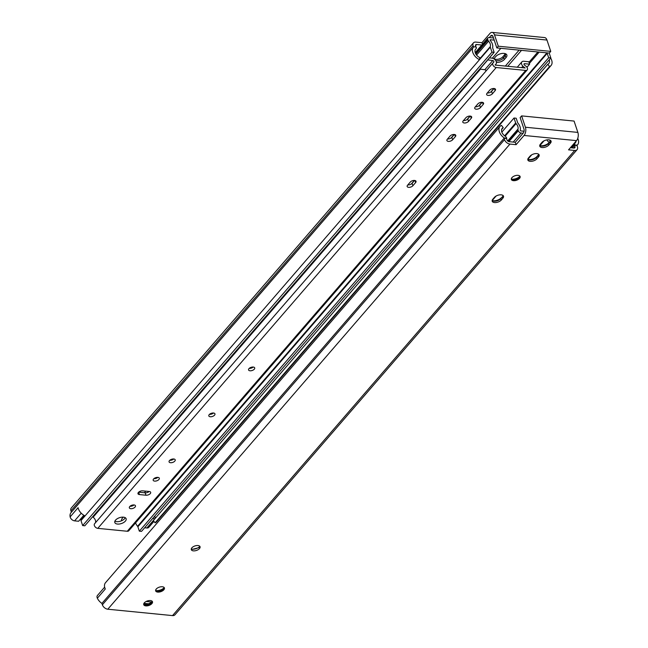 <?xml version="1.0" encoding="UTF-8"?>
<svg xmlns="http://www.w3.org/2000/svg" width="648" height="648" viewBox="0 0 648 648"><rect width="100%" height="100%" fill="white"/><g stroke="black" fill="none" stroke-linecap="round" stroke-linejoin="round"><path stroke-width="0.97" d="M494.149 58.644A5.135 2.641 161.5 0 0 498.369 59.187A5.135 2.641 161.5 0 0 502.824 56.805L504.379 55.007A5.135 2.641 161.5 0 0 505.067 53.719M489.289 37.576L490.747 35.883A2.965 1.669 -84.4 0 1 491.84 35.348A2.965 1.669 -84.4 0 1 493.031 36.588L496.822 47.92L498.304 46.211L494.505 34.879A5.921 3.329 -84.4 0 0 492.132 32.4A5.921 3.329 -84.4 0 0 489.937 33.477L481.966 42.703L475.826 42.096A4.957 3.208 40.8 0 0 473.429 42.881A4.957 3.208 40.8 0 0 473.097 45.725L473.542 47.061M479.496 59.681L479.771 57.591A6.213 4.018 40.8 0 1 475.656 49.135A6.213 4.018 40.8 0 1 475.924 48.875A2.965 1.92 40.8 0 0 476.053 48.746A2.965 1.92 40.8 0 0 476.248 47.045L473.81 46.81A9.177 5.937 40.8 0 0 473.421 47.199A9.177 5.937 40.8 0 0 479.496 59.681L85.042 515.913A9.177 5.937 40.8 0 1 78.084 507.692L70.138 516.885A3.961 2.56 40.8 0 0 74.593 520.854L78.635 521.251L83.827 515.249M473.421 47.199L71.021 512.633A9.177 5.937 40.8 0 0 70.138 516.885M481.966 42.703L482.468 44.21M496.822 47.92L549.277 53.096L550.76 51.386L546.961 40.046A5.921 3.329 -84.4 0 0 544.587 37.568L492.132 32.4M498.304 46.211L550.76 51.386M152.588 518.57L154.807 518.789A3.961 2.56 40.8 0 0 154.832 518.789M154.953 518.651A6.213 4.018 40.8 0 0 154.734 516.091M144.642 527.764L146.861 527.982A3.961 2.56 40.8 0 0 148.781 527.351L153.965 521.356M494.238 58.344A5.135 2.641 161.5 0 0 494.124 58.984M495.728 60.604A5.135 2.641 161.5 0 0 503.285 58.19L504.841 56.392A5.135 2.641 161.5 0 0 505.489 54.343A5.135 2.641 161.5 0 0 504.816 53.525M493.881 58.83A6.221 3.208 -18.5 0 1 494.278 58.288L495.841 56.489A6.221 3.208 -18.5 0 1 505.456 53.719A6.221 3.208 -18.5 0 1 506.08 57.502L504.525 59.3A6.221 3.208 -18.5 0 1 496.433 62.394M475.891 47.012L475.543 45.976A2.009 1.296 40.8 0 1 475.673 44.825A2.009 1.296 40.8 0 1 476.645 44.51L481.78 45.012M473.429 42.881L71.28 508.024A4.957 3.208 40.8 0 0 70.948 510.867L71.393 512.195M547.779 64.29L549.528 66.582L155.075 522.823L153.333 520.53L547.779 64.29A6.213 4.018 40.8 0 0 548.824 63.553A6.213 4.018 40.8 0 0 549.188 59.851M155.075 522.823A9.177 5.937 40.8 0 0 156.614 521.729L551.067 65.489A9.177 5.937 40.8 0 0 550.679 58.126M549.528 66.582A9.177 5.937 40.8 0 0 551.067 65.489M492.318 58.19L500.847 48.317M519.137 50.123L505.327 66.088M476.588 55.072L488.6 41.18A2.511 1.62 -139.2 0 1 487.952 40.103L487.709 39.398A2.511 1.62 -139.2 0 1 487.879 37.957A2.511 1.62 -139.2 0 1 489.094 37.56L493.501 37.989M549.212 53.087L550.832 57.947L548.67 57.729L547.196 53.347A1.256 0.81 -139.2 0 0 546.928 52.861L137.587 526.281A1.256 0.81 -139.2 0 1 137.878 526.784L547.196 53.347M548.67 57.729L139.344 531.166L141.515 531.384L550.832 57.947M139.344 531.166L137.878 526.784M137.587 526.281A8.91 5.759 -139.2 0 1 135.578 522.895M139.45 492.253L140.381 491.176M507.692 66.323L521.502 50.358M494.213 40.136L490.471 39.763A0.624 0.405 -139.2 0 0 490.277 40.476A8.91 5.759 -139.2 0 1 492.642 47.49A1.256 0.81 -139.2 0 0 492.683 47.968L494.149 52.358L491.978 52.14L490.309 47.158A1.256 0.81 -139.2 0 1 490.293 46.615A6.278 4.058 -139.2 0 0 488.6 41.18M123.104 517.339L121.678 517.201M95.199 514.585L94.568 514.528M491.978 52.14L82.652 525.577L84.823 525.795L494.149 52.358M82.652 525.577L80.992 520.603A1.256 0.81 -139.2 0 1 80.976 520.052L84.694 515.743M81.13 518.368A6.278 4.058 -139.2 0 1 80.976 520.052M407.803 184.931A3.24 1.669 161.5 0 0 412.088 183.327L414.582 180.444M407.568 185.215A3.24 1.669 161.5 0 0 407.155 186.503A3.24 1.669 161.5 0 0 409.649 187.312A3.24 1.669 161.5 0 0 412.889 185.733L415.627 182.574A3.24 1.669 161.5 0 0 416.032 181.286A3.24 1.669 161.5 0 0 413.546 180.468A3.24 1.669 161.5 0 0 410.297 182.048L407.568 185.215M480.2 69.279L93.142 517.169A5.225 3.378 40.8 0 1 95.361 522.855M123.266 517.153L122.205 518.384A8.197 5.297 40.8 0 0 121.435 520.83M94.754 523.592A3.127 2.025 40.8 0 0 94.576 523.762A3.127 2.025 40.8 0 0 94.851 526.492A3.127 2.025 40.8 0 0 97.791 528.355L127.267 531.255A3.127 2.025 40.8 0 0 128.782 530.761L527.205 69.927A3.127 2.025 40.8 0 0 525.633 65.958A5.225 3.378 40.8 0 1 524.329 64.897A0.996 0.648 40.8 0 1 524.556 63.674L529.627 64.176L528.817 61.763L523.795 61.268A3.985 2.576 40.8 0 0 521.859 61.9A3.985 2.576 40.8 0 0 522.895 66.185A8.197 5.297 40.8 0 0 525.155 67.951L525.082 68.04M447.549 138.964A3.24 1.669 161.5 0 0 451.834 137.36L454.329 134.476M463.442 120.577A3.24 1.669 161.5 0 0 467.726 118.973L470.221 116.089M475.365 106.79A3.24 1.669 161.5 0 0 479.65 105.187L482.144 102.295M487.288 92.996A3.24 1.669 161.5 0 0 491.573 91.392L494.068 88.509M249.237 368.38A3.24 1.669 161.5 0 0 253.222 367.043M209.49 414.347A3.24 1.669 161.5 0 0 213.476 413.019M169.744 460.315A3.24 1.669 161.5 0 0 173.729 458.987M153.851 478.702A3.24 1.669 161.5 0 0 157.837 477.374M138.648 492.172L145.184 492.812A3.24 1.669 161.5 0 0 149.194 491.484L142.657 490.844A3.24 1.669 161.5 0 0 139.288 491.694A3.24 1.669 161.5 0 0 137.975 493.736A3.24 1.669 161.5 0 0 139.425 494.578L145.986 495.226A3.24 1.669 161.5 0 0 149.356 494.367A3.24 1.669 161.5 0 0 150.668 492.326A3.24 1.669 161.5 0 0 149.218 491.484M130.005 506.282A3.24 1.669 161.5 0 0 133.99 504.954M114.915 521.138A5.97 3.078 161.5 0 0 124.586 518.692A5.97 3.078 161.5 0 0 125.234 517.679M525.155 67.951L495.137 65.084L495.728 64.403A8.197 5.297 40.8 0 0 496.271 63.561A3.985 2.576 40.8 0 0 495.437 60.207A3.985 2.576 40.8 0 0 491.913 58.126L489.37 57.875M94.576 523.762L492.998 62.929A3.127 2.025 40.8 0 1 493.185 62.759A5.225 3.378 40.8 0 0 493.493 62.467A5.225 3.378 40.8 0 0 493.849 61.892L485.903 71.086A0.996 0.648 40.8 0 0 484.809 69.733L479.69 69.077M125.388 521.097A5.97 3.078 161.5 0 0 126.141 518.716A5.97 3.078 161.5 0 0 119.499 517.695A5.97 3.078 161.5 0 0 114.809 522.507A5.97 3.078 161.5 0 0 119.41 524.013A5.97 3.078 161.5 0 0 125.388 521.097M487.636 59.883L492.755 60.539L484.809 69.733M493.849 61.892A0.996 0.648 40.8 0 0 492.755 60.539M492.998 62.929A3.127 2.025 40.8 0 0 493.274 65.659A3.127 2.025 40.8 0 0 496.214 67.522L525.69 70.421A3.127 2.025 40.8 0 0 527.205 69.927M495.728 64.403A8.197 5.297 40.8 0 1 495.08 64.986L495.137 65.084M487.685 60.037L479.739 69.231M529.627 64.176L526.97 67.254M135.059 507.084A3.24 1.669 161.5 0 0 135.472 505.796A3.24 1.669 161.5 0 0 131.868 505.238A3.24 1.669 161.5 0 0 129.333 507.846A3.24 1.669 161.5 0 0 131.819 508.664A3.24 1.669 161.5 0 0 135.059 507.084M158.906 479.504A3.24 1.669 161.5 0 0 159.319 478.216A3.24 1.669 161.5 0 0 155.714 477.657A3.24 1.669 161.5 0 0 153.179 480.265A3.24 1.669 161.5 0 0 155.666 481.083A3.24 1.669 161.5 0 0 158.906 479.504M174.806 461.117A3.24 1.669 161.5 0 0 175.211 459.829A3.24 1.669 161.5 0 0 171.615 459.27A3.24 1.669 161.5 0 0 169.071 461.878A3.24 1.669 161.5 0 0 171.566 462.696A3.24 1.669 161.5 0 0 174.806 461.117M214.553 415.149A3.24 1.669 161.5 0 0 214.958 413.861A3.24 1.669 161.5 0 0 211.353 413.303A3.24 1.669 161.5 0 0 208.818 415.911A3.24 1.669 161.5 0 0 211.305 416.729A3.24 1.669 161.5 0 0 214.553 415.149M254.291 369.182A3.24 1.669 161.5 0 0 254.696 367.886A3.24 1.669 161.5 0 0 251.1 367.335A3.24 1.669 161.5 0 0 248.557 369.943A3.24 1.669 161.5 0 0 251.051 370.761A3.24 1.669 161.5 0 0 254.291 369.182M495.113 90.639A3.24 1.669 161.5 0 0 495.518 89.343A3.24 1.669 161.5 0 0 493.031 88.533A3.24 1.669 161.5 0 0 489.783 90.113L487.053 93.272A3.24 1.669 161.5 0 0 486.648 94.568A3.24 1.669 161.5 0 0 489.135 95.378A3.24 1.669 161.5 0 0 492.383 93.798L495.113 90.639L494.416 88.557M483.189 104.425A3.24 1.669 161.5 0 0 483.594 103.137A3.24 1.669 161.5 0 0 481.108 102.327A3.24 1.669 161.5 0 0 477.86 103.899L475.13 107.066A3.24 1.669 161.5 0 0 474.725 108.354A3.24 1.669 161.5 0 0 477.212 109.172A3.24 1.669 161.5 0 0 480.46 107.592L483.189 104.425L482.493 102.352M471.266 118.219A3.24 1.669 161.5 0 0 471.671 116.932A3.24 1.669 161.5 0 0 469.184 116.114A3.24 1.669 161.5 0 0 465.936 117.693L463.207 120.86A3.24 1.669 161.5 0 0 462.802 122.148A3.24 1.669 161.5 0 0 465.288 122.958A3.24 1.669 161.5 0 0 468.536 121.379L471.266 118.219L470.57 116.146M455.374 136.607A3.24 1.669 161.5 0 0 455.779 135.319A3.24 1.669 161.5 0 0 453.284 134.501A3.24 1.669 161.5 0 0 450.044 136.08L447.306 139.247A3.24 1.669 161.5 0 0 446.901 140.535A3.24 1.669 161.5 0 0 449.396 141.345A3.24 1.669 161.5 0 0 452.636 139.766L455.374 136.607L454.677 134.533M480.362 69.296L93.142 517.169M493.873 88.493L490.787 92.065M481.95 102.287L478.864 105.859M470.027 116.073L466.941 119.645M454.135 134.46L451.04 138.032M414.388 180.428L411.302 184.008M253.052 367.035L252.696 367.448M213.314 413.003L212.957 413.416M173.567 458.97L173.21 459.383M157.675 477.357L157.318 477.77M145.751 491.144L144.374 492.739M133.828 504.938L133.472 505.351M538.504 156.986L536.941 158.784A5.135 2.641 -18.5 0 1 531.797 161.287A5.135 2.641 -18.5 0 1 527.853 159.999A5.135 2.641 -18.5 0 1 528.493 157.95L530.056 156.152A5.135 2.641 -18.5 0 1 535.199 153.649A5.135 2.641 -18.5 0 1 539.144 154.937A5.135 2.641 -18.5 0 1 538.504 156.986L538.034 155.593L536.479 157.399A5.135 2.641 -18.5 0 1 528.541 159.683A5.135 2.641 -18.5 0 1 527.812 159.238M550.427 143.192L548.864 144.998A5.135 2.641 -18.5 0 1 543.721 147.501A5.135 2.641 -18.5 0 1 539.776 146.205A5.135 2.641 -18.5 0 1 540.416 144.164L541.979 142.358A5.135 2.641 -18.5 0 1 547.123 139.855A5.135 2.641 -18.5 0 1 551.067 141.151A5.135 2.641 -18.5 0 1 550.427 143.192L549.958 141.807L548.402 143.605A5.135 2.641 -18.5 0 1 540.464 145.889A5.135 2.641 -18.5 0 1 539.735 145.452M502.856 198.207L501.301 200.013A5.135 2.641 -18.5 0 1 496.157 202.516A5.135 2.641 -18.5 0 1 492.205 201.228A5.135 2.641 -18.5 0 1 492.853 199.179L494.408 197.381A5.135 2.641 -18.5 0 1 499.551 194.878A5.135 2.641 -18.5 0 1 503.504 196.166A5.135 2.641 -18.5 0 1 502.856 198.207L502.394 196.822L500.831 198.628A5.135 2.641 -18.5 0 1 492.901 200.904A5.135 2.641 -18.5 0 1 492.164 200.467M511.944 177.633A4.617 2.381 -18.5 0 1 516.569 175.381A4.617 2.381 -18.5 0 1 520.117 176.54A4.617 2.381 -18.5 0 1 516.496 180.266A4.617 2.381 -18.5 0 1 511.361 179.472A4.617 2.381 -18.5 0 1 511.944 177.633M191.881 547.827A4.617 2.381 -18.5 0 1 196.506 545.576A4.617 2.381 -18.5 0 1 200.062 546.734A4.617 2.381 -18.5 0 1 199.543 548.5A4.617 2.381 -18.5 0 1 194.918 550.816A4.617 2.381 -18.5 0 1 191.306 549.666A4.617 2.381 -18.5 0 1 191.881 547.827M156.241 589.048A4.617 2.381 -18.5 0 1 160.866 586.796A4.617 2.381 -18.5 0 1 164.414 587.963A4.617 2.381 -18.5 0 1 160.793 591.681A4.617 2.381 -18.5 0 1 155.658 590.887A4.617 2.381 -18.5 0 1 156.241 589.048M144.318 602.843A4.617 2.381 -18.5 0 1 148.943 600.591A4.617 2.381 -18.5 0 1 152.491 601.749A4.617 2.381 -18.5 0 1 148.87 605.475A4.617 2.381 -18.5 0 1 143.734 604.681A4.617 2.381 -18.5 0 1 144.318 602.843M521.616 115.895L525.407 127.235A5.921 3.329 95.6 0 1 524.062 135.456L516.091 144.682L515.282 142.277L523.26 133.051A2.965 1.669 95.6 0 0 523.932 128.936L520.133 117.604L521.616 115.895L574.071 121.063L577.862 132.403A5.921 3.329 95.6 0 1 576.518 140.632L568.547 149.85L574.679 150.458A4.957 3.208 40.8 0 0 577.085 149.672A4.957 3.208 40.8 0 0 577.409 146.829L576.955 145.46L574.517 145.217L574.97 146.586L573.715 148.036M515.282 142.277L509.158 141.669A2.009 1.296 40.8 0 1 506.963 139.879L506.501 138.518L504.063 138.275L504.525 139.644A4.957 3.208 40.8 0 0 509.952 144.075L516.091 144.682M104.652 587.137L97.435 595.488A3.961 2.56 40.8 0 0 97.346 598.201A9.177 5.937 40.8 0 0 101.914 603.418L102.376 604.787A4.957 3.208 40.8 0 0 107.803 609.217L172.53 615.6A4.957 3.208 40.8 0 0 174.936 614.814L577.085 149.672M571.034 147.768L574.962 143.232A2.965 1.92 40.8 0 1 575.084 143.103A6.213 4.018 40.8 0 0 575.351 142.844A6.213 4.018 40.8 0 0 576.023 141.207M574.962 143.232A2.965 1.92 40.8 0 0 574.768 144.933L577.206 145.168A9.177 5.937 40.8 0 0 577.595 144.779A9.177 5.937 40.8 0 0 577.741 138.388M503.075 195.534A5.135 2.641 -18.5 0 1 502.759 196.328A5.135 2.641 -18.5 0 1 502.394 196.822L500.831 198.628L501.301 200.013M519.874 176.11A4.617 2.381 -18.5 0 1 519.566 177.017A4.617 2.381 -18.5 0 1 512.098 179.512A4.617 2.381 -18.5 0 1 511.304 178.978M199.819 546.305A4.617 2.381 -18.5 0 1 199.236 547.584L191.913 549.464L191.249 549.059M164.171 587.534A4.617 2.381 -18.5 0 1 163.855 588.441A4.617 2.381 -18.5 0 1 156.395 590.936A4.617 2.381 -18.5 0 1 155.601 590.401M152.248 601.32A4.617 2.381 -18.5 0 1 151.94 602.227A4.617 2.381 -18.5 0 1 144.472 604.73A4.617 2.381 -18.5 0 1 143.678 604.195M574.768 144.933L572.208 147.89M143.824 604.341A6.213 3.2 161.5 0 0 152.223 601.53M155.747 590.555A6.213 3.2 161.5 0 0 164.147 587.744M191.354 549.148A6.213 3.2 161.5 0 0 199.795 546.491M511.45 179.132A6.213 3.2 161.5 0 0 519.85 176.321M492.415 200.661A6.221 3.208 161.5 0 0 501.39 197.697M528.055 159.432A6.221 3.208 161.5 0 0 537.038 156.468L536.479 157.399L536.941 158.784M538.642 154.613A6.221 3.208 161.5 0 1 538.593 154.661L537.038 156.468M538.723 154.305A5.135 2.641 -18.5 0 1 538.399 155.099A5.135 2.641 -18.5 0 1 538.034 155.593L538.593 154.661M539.978 145.638A6.221 3.208 161.5 0 0 548.961 142.673L548.402 143.605L548.864 144.998M550.565 140.819A6.221 3.208 161.5 0 1 550.517 140.875L548.961 142.673M550.646 140.519A5.135 2.641 -18.5 0 1 550.322 141.313A5.135 2.641 -18.5 0 1 549.958 141.807L550.517 140.875M574.97 146.586A2.009 1.296 40.8 0 1 574.833 147.728A2.009 1.296 40.8 0 1 573.861 148.052L570.402 147.712M504.314 137.983L506.752 138.227A2.965 1.92 40.8 0 0 505.148 136.21A6.213 4.018 40.8 0 1 502.192 128.426A6.213 4.018 40.8 0 1 503.229 127.688L501.487 125.396A9.177 5.937 40.8 0 0 499.948 126.49A9.177 5.937 40.8 0 0 504.314 137.983L101.914 603.418M503.229 127.688L501.609 129.559M499.948 126.49L105.494 582.722A9.177 5.937 40.8 0 0 105.292 589.008L97.346 598.201M151.681 602.033L146.116 601.482M148.481 603.79L143.953 603.345M523.114 133.221L521.033 133.01A2.511 1.62 -139.2 0 1 518.287 130.766L518.052 130.062A2.511 1.62 -139.2 0 1 517.995 129.041A6.278 4.058 -139.2 0 0 516.051 123.582A1.256 0.81 -139.2 0 1 515.687 122.999L514.018 118.017L516.189 118.236L517.655 122.618A1.256 0.81 -139.2 0 0 517.946 123.128A8.91 5.759 -139.2 0 1 520.271 130.135A0.624 0.405 -139.2 0 0 520.976 130.937L524.046 131.236M501.827 132.127L514.018 118.017M148.028 600.769A8.197 5.297 40.8 0 0 148.19 601.692M550.614 140.665L550.306 140.632A0.996 0.648 40.8 0 1 549.285 139.895M546.944 139.879A3.985 2.576 40.8 0 0 549.229 142.366M475.924 48.875L475.438 49.434M494.505 34.879L546.961 40.046M490.747 35.883L492.812 36.094M74.593 520.854L81.227 513.184M146.861 527.982L154.807 518.789M504.525 59.3L502.824 56.805M506.08 57.502L504.379 55.007M476.645 44.51L475.502 45.83M473.097 45.725L70.948 510.867M529.375 63.423L539.168 52.099M528.987 62.257L537.88 51.97M490.115 40.176L490.471 39.763M80.992 520.603L85.042 515.913M479.496 59.673L490.309 47.158M479.585 59L490.293 46.615M475.883 54.059L487.952 40.103M475.559 53.452L487.709 39.398M412.088 183.327L412.889 185.733M414.931 180.5L415.627 182.574M524.556 63.674L523.989 64.33M522.895 66.185L521.591 67.692M138.632 492.188L139.425 494.578M145.184 492.812L145.986 495.226M491.573 91.392L492.383 93.798M479.65 105.187L480.46 107.592M467.726 118.973L468.536 121.379M451.834 137.36L452.636 139.766M525.69 70.421L127.267 531.255M496.214 67.522L97.791 528.355M576.518 140.632L524.062 135.456M509.952 144.075L107.803 609.217M574.679 150.458L172.53 615.6M577.862 132.403L525.407 127.235M504.525 139.644L102.376 604.787M513.2 142.074L521.033 133.01M508.899 141.629L518.287 130.766M508.267 141.377L518.052 130.062M507.692 140.956L517.995 129.041M505.132 136.202L516.051 123.582M504.606 135.813L515.687 122.999M543.996 140.843L539.897 145.581M475.397 49.507L476.053 48.746M487.879 37.957L475.219 52.601M517.226 67.262L521.859 61.9M576.971 145.5L577.595 144.779M155.901 589.51L156.686 588.603M191.541 548.289L192.334 547.374M492.221 200.516L496.076 196.052M511.604 178.095L512.39 177.179M527.861 159.287L531.716 154.823M539.784 145.492L543.64 141.037"/></g></svg>
